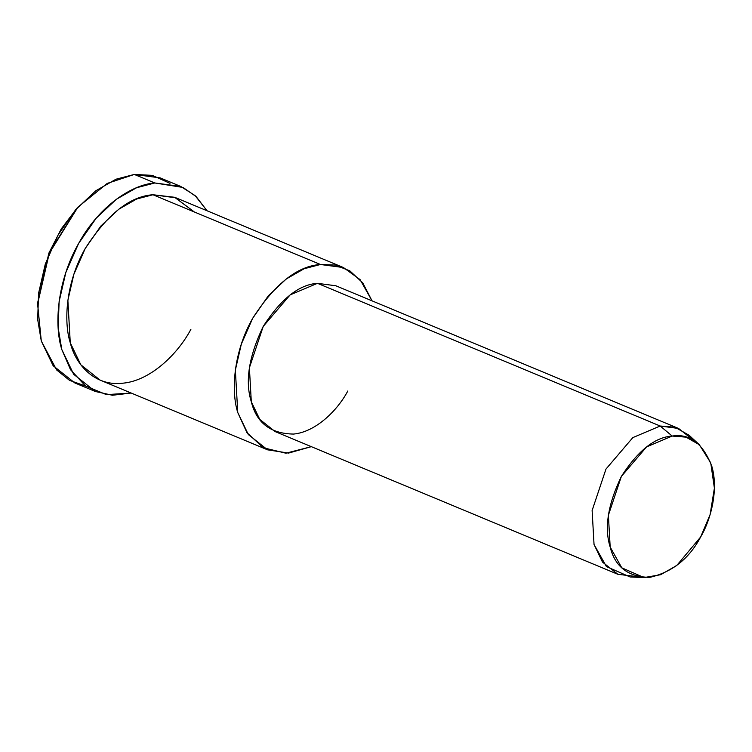 <?xml version="1.0" encoding="UTF-8"?>
<svg xmlns="http://www.w3.org/2000/svg" width="752" height="752" viewBox="0 0 752 752"><rect width="100%" height="100%" fill="white"/><g stroke="black" fill="none" stroke-linecap="round" stroke-linejoin="round"><path stroke-width="1.13" d="M77.898 207.148L48.871 253.095L37.6 303.921L49.256 253.311L77.898 207.148L107.216 183.422L134.307 174.436L152.299 175.366L169.971 183.338M85.578 386.039L69.504 380.343L56.597 369.909L41.285 340.966L37.6 303.921M699.341 444.723L689.133 435.286L674.976 427.202L660.19 426.017L672.194 436.047L686.068 437.147L699.341 444.723L710.743 462.865L714.4 488.151L710.114 514.584L700.648 536.994L676.725 565.532L660.613 574.725L644.032 577.564L621.782 567.816L610.182 547.061L608.387 515.233L621.368 476.411L646.551 446.904L672.194 436.047L660.19 426.017L632.827 437.608L605.971 469.079L592.125 510.486L594.033 544.448L606.413 566.585L630.148 576.981L644.032 577.564M672.194 436.047C654.889 437.213 637.95 450.664 621.368 476.411C607.87 504.507 604.147 528.054 610.182 547.061C615.108 566.952 628.315 577.057 649.813 577.357C672.185 572.169 689.133 558.708 700.648 536.994C711.176 519.115 718.602 489.204 711.834 466.334C702.96 443.426 689.744 433.331 672.194 436.047M637.358 576.624L617.89 574.302L602.484 562.073L594.033 544.448L592.125 510.486L605.971 469.079L632.827 437.608L660.19 426.017L678.605 428.48L693.974 440.653M678.605 428.48L335.881 285.788L317.457 283.325L660.19 426.017L317.457 283.325L290.103 294.916L263.238 326.387L249.391 367.794L251.309 401.747L259.76 419.381L275.166 431.601L617.89 574.302M343.467 267.562L175.977 197.823L152.957 194.749L320.446 264.488C297.369 266.039 274.781 283.983 252.672 318.303C233.496 351.936 230.892 391.002 237.754 412.519L246.957 432.654L263.303 447.769L285.929 453.212L311.328 446.66L288.533 453.089L267.58 449.828L248.32 434.543L237.754 412.519L235.357 370.069L241.326 344.125L252.672 318.303L268.332 295.79L286.249 278.973L304.175 268.727L320.446 264.488L343.467 267.562L360.123 279.65L372.043 300.838L362.737 282.855L349.849 270.861L335.204 265.052L320.446 264.488L152.957 194.749L136.695 198.998L118.76 209.235L100.843 226.051L85.183 248.574L73.837 274.386L67.868 300.33L70.265 342.78L80.831 364.814L100.091 380.098L267.58 449.828M347.8 391.002C337.375 410.705 315.586 431.996 293.581 434.064C270.654 433.735 256.554 422.962 251.309 401.747C244.87 381.48 248.846 356.354 263.238 326.387C280.928 298.929 298.995 284.576 317.457 283.325M180.724 186.43L160.214 177.895L134.307 174.436L154.818 182.971C132.766 184.428 99.537 205.211 78.575 243.526C57.002 281.361 54.069 325.306 61.796 349.511L70.528 369.702L85.512 385.992L106.446 394.64L131.149 393.033L112.405 395.251L95.344 391.491L73.677 374.299L61.796 349.511L58.186 327.994L59.098 301.759L65.819 272.562L78.575 243.526L96.19 218.193L116.353 199.271L136.526 187.756L154.818 182.971L180.724 186.43L195.125 195.633L207.035 210.757L196.131 196.563L182.98 187.445L154.818 182.971L134.307 174.436L116.015 179.211L95.842 190.735L75.689 209.648L58.073 234.981L45.308 264.027L38.596 293.214L37.675 319.45L41.285 340.966L53.166 365.754L74.833 382.947L95.344 391.491M190.886 329.348C177.857 353.966 150.607 380.587 123.112 383.172C95.457 386.735 75.82 365.331 70.265 342.78C63.403 321.273 66.007 282.207 85.183 248.574C107.292 214.254 129.88 196.31 152.957 194.749L174.596 197.278L194.383 211.998M37.675 302.671L48.852 253.151L61.279 228.852L77.061 208.078"/></g></svg>
